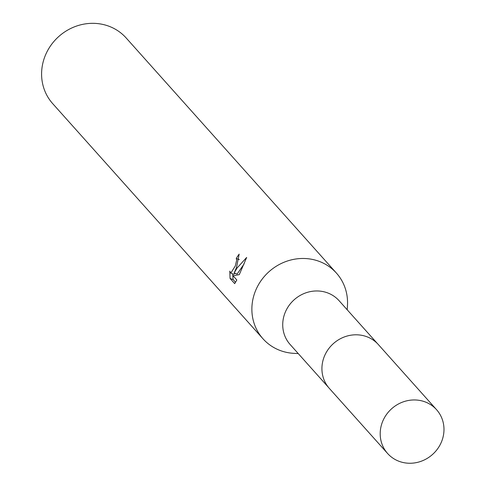 <?xml version="1.0" encoding="UTF-8"?>
<svg xmlns="http://www.w3.org/2000/svg" width="486" height="486" viewBox="0 0 486 486"><rect width="100%" height="100%" fill="white"/><g stroke="black" fill="none" stroke-linecap="round" stroke-linejoin="round"><path stroke-width="0.73" d="M377.415 343.566L339.1 300.719A32.841 30.661 138.2 0 0 285.586 311.508A32.841 30.661 138.2 0 0 290.136 344.507L328.451 387.354M347.211 309.782L347.466 305.536A49.268 45.994 138.2 0 0 336.433 273.102A49.268 45.994 138.2 0 0 256.158 289.291A49.268 45.994 138.2 0 0 262.987 338.785A49.268 45.994 138.2 0 0 293.994 353.352L298.246 353.571M239.288 259.433A45.982 42.926 138.2 0 0 239.191 259.591L236.263 258.473A49.268 45.994 -41.8 0 1 239.173 254.117L236.542 267.355L234.191 272.95L237.101 267.98L246.669 257.446L239.282 274.639L233.055 275.775L236.822 279.985M336.433 273.102L126.16 37.963A49.268 45.994 138.2 0 0 45.878 54.153A49.268 45.994 138.2 0 0 52.707 103.646L262.987 338.785M236.822 279.979L234.695 283.624M234.695 283.63L230.054 278.442L229.799 271.133L230.777 273.114L235.297 265.964L236.694 260.144L236.263 258.473M232.673 273.843L233.104 279.602L235.564 282.36M233.104 279.608L230.054 278.442M244.172 263.813L237.125 274.068L234.191 272.95M235.23 273.345L233.736 274.25L230.777 273.12M425.286 401.965A32.841 30.661 138.2 0 0 386.71 414.193A32.841 30.661 138.2 0 0 387.615 453.505A32.841 30.661 138.2 0 0 398.891 461.244A32.841 30.661 138.2 0 0 437.461 449.021A32.841 30.661 138.2 0 0 436.58 409.716A32.841 30.661 138.2 0 0 425.286 401.965M436.58 409.716L378.363 344.574A32.878 30.691 138.2 0 0 367.058 336.81A32.878 30.691 138.2 0 0 328.445 349.051A32.878 30.691 138.2 0 0 329.35 388.405L387.615 453.505"/></g></svg>
